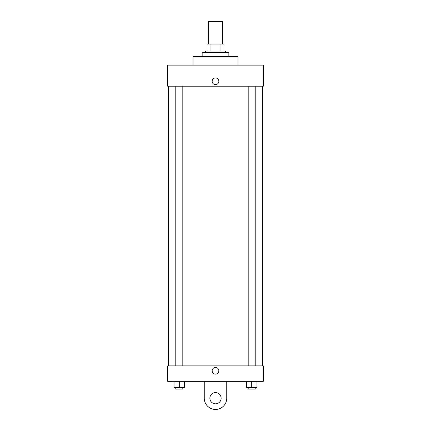 <?xml version="1.0" encoding="UTF-8"?>
<svg xmlns="http://www.w3.org/2000/svg" width="431" height="431" viewBox="0 0 431 431"><rect width="100%" height="100%" fill="white"/><g stroke="black" fill="none" stroke-linecap="round" stroke-linejoin="round"><path stroke-width="0.65" d="M222.525 44.037L222.525 21.55L208.475 21.55L208.475 44.037M210.969 51.063L210.969 44.037L207.069 44.037L207.069 51.063L207.069 44.037M210.969 44.037L223.931 44.037L223.931 51.063M220.031 51.063L220.031 44.037M205.662 52.469L205.662 51.063L225.338 51.063L225.338 52.469M228.85 56.687L228.85 52.469L202.15 52.469L202.15 56.687M237.987 65.119L237.987 56.687L193.013 56.687L193.013 65.119M167.713 65.119L263.287 65.119L263.287 86.2L167.713 86.2L167.713 65.119M212.16 81.281A3.34 3.34 0 0 1 217.17 78.388A3.34 3.34 0 0 1 217.17 84.174A3.34 3.34 0 0 1 212.16 81.281M168.419 365.881L168.419 86.2M248.191 86.2L248.191 365.881M175.783 365.881L175.783 86.2M167.713 365.881L263.287 365.881L263.287 381.343L167.713 381.343L167.713 365.881L263.287 365.881M246.435 381.343L246.435 387.668L256.973 387.668L256.973 381.343L256.973 387.668M251.704 387.668L251.704 381.343M255.217 387.668L255.217 389.069L248.191 389.069L248.191 387.668M174.027 381.343L174.027 387.668L184.565 387.668L184.565 381.343L184.565 387.668M179.296 387.668L179.296 381.343M182.809 387.668L182.809 389.069L175.783 389.069L175.783 387.668M212.16 370.8A3.34 3.34 0 0 1 217.17 367.912A3.34 3.34 0 0 1 217.17 373.693A3.34 3.34 0 0 1 212.16 370.8M226.744 381.343L226.744 398.206A11.244 11.244 0 0 1 215.5 409.45A11.244 11.244 0 0 1 204.256 398.206L204.256 381.343M215.5 403.831A5.619 5.619 0 0 1 210.63 395.394A5.619 5.619 0 0 1 220.37 395.394A5.619 5.619 0 0 1 215.5 403.831M262.581 365.881L262.581 86.2M255.217 86.2L255.217 365.881M182.809 365.881L182.809 86.2"/></g></svg>
